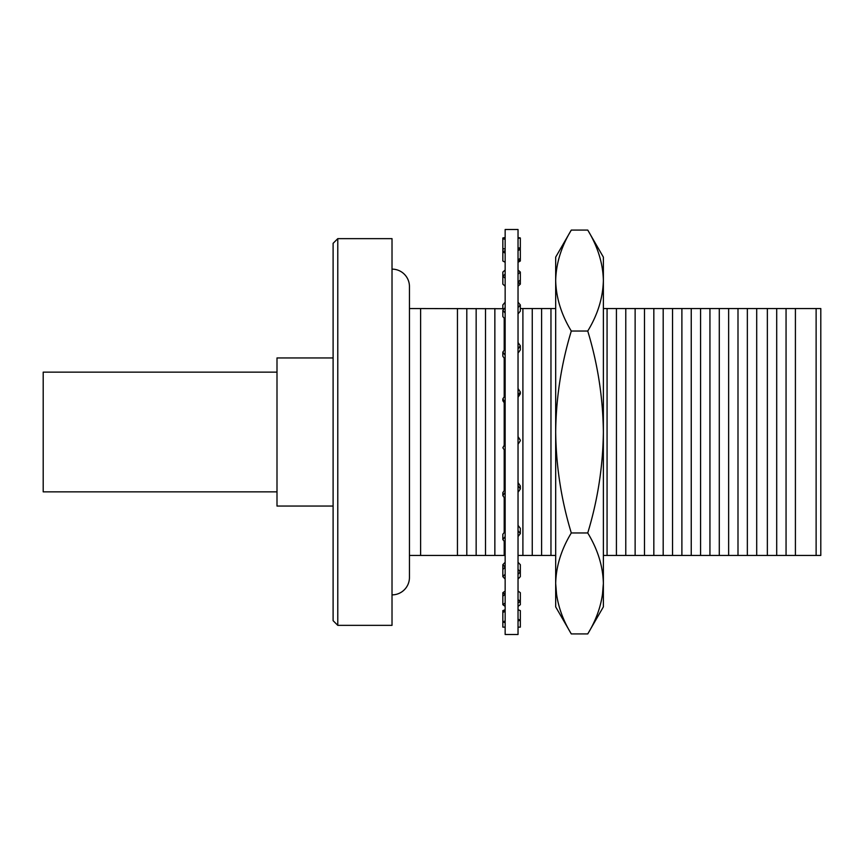 <?xml version="1.0" encoding="UTF-8"?>
<svg xmlns="http://www.w3.org/2000/svg" width="864" height="864" viewBox="0 0 864 864"><rect width="100%" height="100%" fill="white"/><g stroke="black" fill="none" stroke-linecap="round" stroke-linejoin="round"><path stroke-width="1.3" d="M409.45 555.444L420.617 555.444L420.617 308.556L504.198 308.718M420.617 555.444L457.445 555.444L457.445 308.556M457.445 555.444L476.15 555.444L476.15 308.556M466.798 555.444L466.798 308.556M476.15 555.444L494.856 555.444L494.856 308.556M485.503 555.444L485.503 308.556M494.856 555.444L504.198 555.444L504.198 541.274M504.198 532.505L504.198 497.61M504.198 490.633L504.198 449.82M504.198 445.068L504.198 402.754M504.198 555.444L505.148 555.444M518.033 555.444L532.256 555.444L532.256 308.556L520.333 308.556M522.904 555.444L522.904 308.556M532.256 555.444L550.962 555.444L550.962 308.556L532.256 308.556M541.609 555.444L541.609 308.556M603.374 555.444L607.068 555.444L607.068 308.556L603.374 308.556M607.068 555.444L625.774 555.444L625.774 308.556L607.068 308.556M616.421 555.444L616.421 308.556M625.774 555.444L644.479 555.444L644.479 308.556L625.774 308.556M635.126 555.444L635.126 308.556M644.479 555.444L663.185 555.444L663.185 308.556L644.479 308.556M653.832 555.444L653.832 308.556M663.185 555.444L681.89 555.444L681.89 308.556L663.185 308.556M672.538 555.444L672.538 308.556M681.89 555.444L700.585 555.444L700.585 308.556L681.89 308.556M691.243 555.444L691.243 308.556M700.585 555.444L719.291 555.444L719.291 308.556L700.585 308.556M709.938 555.444L709.938 308.556M719.291 555.444L737.996 555.444L737.996 308.556L719.291 308.556M728.644 555.444L728.644 308.556M737.996 555.444L756.702 555.444L756.702 308.556L737.996 308.556M747.349 555.444L747.349 308.556M756.702 555.444L776.704 555.444L776.704 308.556L756.702 308.556M767.362 555.444L767.362 308.556M776.704 555.444L795.409 555.444L795.409 308.556L776.704 308.556M786.056 555.444L786.056 308.556M816.124 555.444L816.124 308.556L820.8 308.556L820.8 555.444L795.409 555.444M337.781 625.352L333.104 620.676L333.104 243.324L337.781 238.648L337.781 625.352L392.018 625.352L392.018 238.648L337.781 238.648M333.104 506.056L276.998 506.056L276.998 357.944L333.104 357.944M816.124 308.556L795.409 308.556M555.682 308.556L550.962 308.556M550.962 555.444L555.682 555.444M504.198 396.846L504.198 358.15M504.198 350.212L504.198 318.179M409.45 308.556L420.617 308.556M392.018 269.125A17.42 17.42 0 0 1 409.45 286.546L409.45 577.454A17.42 17.42 0 0 1 392.018 594.875M556.708 595.998L555.682 583.448L555.682 432C556.092 466.42 561.308 500.083 571.298 532.969C561.287 549.45 556.081 566.276 555.682 583.448C556.092 600.664 561.308 617.49 571.298 633.928L587.747 633.928C597.748 617.49 602.953 600.664 603.374 583.448L603.374 606.874L587.747 633.928M587.747 532.969C597.748 500.083 602.953 466.42 603.374 432L603.374 257.126L587.747 230.072C597.769 246.629 602.986 263.455 603.374 280.552C602.91 297.864 597.704 314.69 587.747 331.031C597.758 364.003 602.964 397.656 603.374 432L603.374 583.448C602.964 566.276 597.758 549.45 587.747 532.969L571.298 532.969M587.747 230.072L571.298 230.072C561.276 246.629 556.07 263.455 555.682 280.552C556.135 297.864 561.341 314.69 571.298 331.031C561.287 364.003 556.081 397.656 555.682 432L555.682 257.126L571.298 230.072M587.747 331.031L571.298 331.031M602.338 595.998L603.374 583.448M555.682 583.448L555.682 606.874L571.298 633.928M518.033 432L518.033 634.5L505.148 634.5L505.148 229.5L518.033 229.5L518.033 432M505.148 627.134L502.837 627.134L502.837 621.875L505.148 622.75M518.033 609.746L520.333 610.621L520.333 627.134L518.033 627.134M505.148 621L502.837 621.875L502.837 612.371L505.148 611.496L502.837 610.621L502.837 612.371M518.033 621L520.333 620.136L518.033 619.261M505.148 602.996L502.837 604.692L505.148 606.377M518.033 591.019L520.333 592.704L520.333 601.312L518.033 599.616M518.033 602.996L520.333 601.312L520.333 604.692L518.033 606.377M502.837 596.084L502.837 592.704L505.148 594.389L502.837 596.084L502.837 604.692M505.148 574.247L502.837 576.644L505.148 579.053M518.033 562.291L520.333 564.689L520.333 571.849L518.033 569.452M518.033 574.247L520.333 571.849L520.333 576.644L518.033 579.053M502.837 569.495L502.837 564.689L505.148 567.086L502.837 569.495L502.837 576.644M505.148 536.555L502.837 539.525L505.148 542.484M518.033 525.377L520.333 528.336L520.333 533.596L518.033 530.636M518.033 536.555L520.333 533.596M505.148 531.295L502.837 534.254L502.837 539.525M505.148 492.296L502.837 495.634L505.148 498.971M518.033 482.598L520.333 485.935L520.333 488.97L518.033 485.633M518.033 492.296L520.333 488.97M505.148 489.262L502.837 492.599L502.837 495.634M505.148 444.258L502.837 447.757L505.148 451.256M518.033 436.633L520.333 440.132L518.033 437.249M518.033 444.258L520.333 440.748M505.148 443.632L502.837 447.757M505.148 395.431L502.837 398.876L505.148 402.322M518.033 397.278L520.333 393.833L520.333 391.986L518.033 388.541M518.033 395.431L520.333 391.986M505.148 404.168L502.837 400.723L502.837 398.876M505.148 348.916L502.837 352.091L505.148 355.266M518.033 353.095L520.333 349.92L520.333 345.74L518.033 342.565M518.033 348.916L520.333 345.74M505.148 359.446L502.837 356.27L502.837 352.091M505.148 307.616L502.837 310.316L505.148 313.016M518.033 313.88L520.333 311.17L520.333 304.916L518.033 302.216M518.033 307.616L520.333 304.916M505.148 319.28L502.837 316.58L502.837 310.316M505.148 274.136L502.837 276.188L505.148 278.251M520.333 280.012L520.333 284.137L518.033 282.074L520.333 280.012L520.333 272.074L518.033 270.011M518.033 274.136L520.333 272.074M505.148 286.2L502.837 284.137L502.837 272.074L505.148 270.011M505.148 250.571L502.837 251.856L505.148 253.152M520.333 258.412L520.333 260.993L518.033 259.697L520.333 258.412L520.333 249.275L518.033 247.99M518.033 250.571L520.333 249.275M505.148 262.278L502.837 260.993L502.837 249.275L503.766 248.756M505.148 238.399L502.837 238.842L505.148 239.285M518.238 248.108L520.333 247.709L520.333 237.967L518.033 237.524M518.033 238.399L520.333 237.967M505.148 249.026L502.837 248.584L502.837 237.967L505.148 237.524M518.465 248.227L520.333 248.584L520.333 247.709M520.333 248.584L519.415 248.756M520.333 260.993L518.033 262.278M520.333 284.137L518.033 286.2M502.837 308.556L502.837 304.916L505.148 302.216M502.837 564.689L505.148 562.291M502.837 592.704L505.148 591.019M502.837 610.621L505.148 609.746M276.998 491.854L43.2 491.854L43.2 372.146L276.998 372.146"/></g></svg>
